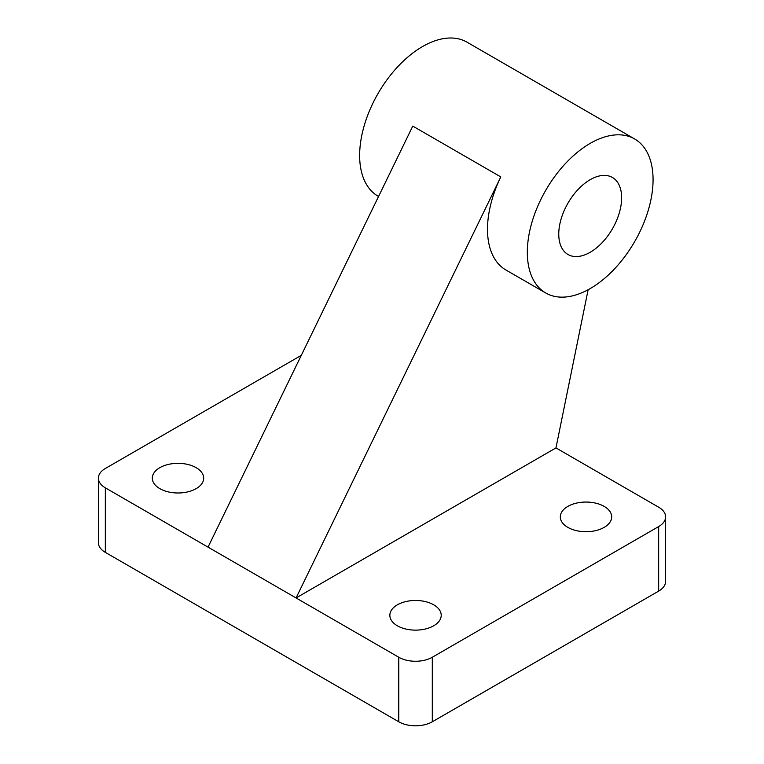 <?xml version="1.0" encoding="UTF-8"?>
<svg xmlns="http://www.w3.org/2000/svg" width="764" height="764" viewBox="0 0 764 764"><rect width="100%" height="100%" fill="white"/><g stroke="black" fill="none" stroke-linecap="round" stroke-linejoin="round"><path stroke-width="1.15" d="M590.2 252.282A44.465 25.67 120 0 0 619.241 213.099A44.465 25.67 120 0 0 612.422 177.468A44.465 25.67 120 0 0 590.2 179.674A44.465 25.67 120 0 0 561.148 218.857A44.465 25.67 120 0 0 567.967 254.479A44.465 25.67 120 0 0 590.2 252.282M590.2 143.374A88.92 51.341 120 0 0 532.107 221.732A88.92 51.341 120 0 0 545.735 292.984A88.92 51.341 120 0 0 590.2 288.582A88.92 51.341 120 0 0 648.283 210.224A88.92 51.341 120 0 0 634.655 138.972A88.92 51.341 120 0 0 590.2 143.374M634.655 138.972L466.985 42.163A88.92 51.341 120 0 0 422.521 46.566A88.92 51.341 120 0 0 364.428 124.924A88.92 51.341 120 0 0 378.056 196.176L378.562 196.472M545.735 292.984L505.911 269.998A88.92 51.341 -60 0 1 500.812 176.923L412.78 126.098L208.037 547.139L296.069 597.954L500.812 176.923M196.157 467.673A25.689 14.831 0 0 0 168.166 464.464A25.689 14.831 0 0 0 152.303 478.159A25.689 14.831 0 0 0 159.829 488.645A25.689 14.831 0 0 0 187.829 491.863A25.689 14.831 0 0 0 203.682 478.159A25.689 14.831 0 0 0 196.157 467.673M433.704 604.811A25.689 14.831 0 0 0 405.703 601.602A25.689 14.831 0 0 0 389.85 615.306A25.689 14.831 0 0 0 397.366 625.792A25.689 14.831 0 0 0 425.367 629.001A25.689 14.831 0 0 0 441.22 615.306A25.689 14.831 0 0 0 433.704 604.811M604.171 506.398A25.689 14.831 0 0 0 576.171 503.18A25.689 14.831 0 0 0 560.318 516.884A25.689 14.831 0 0 0 567.843 527.37A25.689 14.831 0 0 0 595.834 530.588A25.689 14.831 0 0 0 611.697 516.884A25.689 14.831 0 0 0 604.171 506.398M301.303 355.346L105.336 468.485A23.713 13.695 0 0 0 98.394 478.159A23.713 13.695 0 0 0 105.336 487.843L105.336 552.382L398.77 721.789L398.77 657.25L296.069 597.954L555.963 447.914L588.127 289.737M398.77 657.25A23.713 13.695 0 0 0 432.3 657.25L658.663 526.568A23.713 13.695 0 0 0 665.606 516.884A23.713 13.695 0 0 0 658.663 507.2L555.963 447.914M105.336 487.843L208.037 547.139M432.3 657.25L432.3 721.789L658.663 591.107L658.663 526.568M665.606 516.884L665.606 581.423A23.713 13.695 180 0 1 658.663 591.107M432.3 721.789A23.713 13.695 180 0 1 398.77 721.789M105.336 552.382A23.713 13.695 180 0 1 98.394 542.698L98.394 478.159"/></g></svg>
